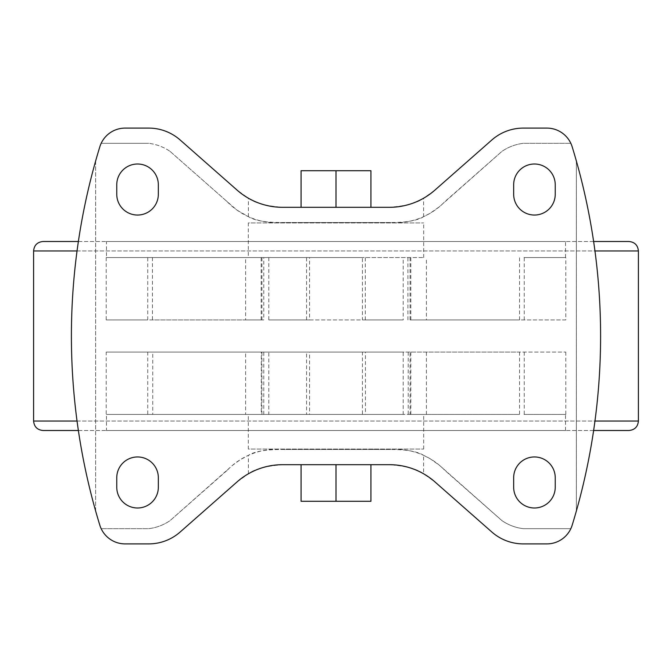 <?xml version="1.0" encoding="UTF-8"?>
<svg xmlns="http://www.w3.org/2000/svg" width="672" height="672" viewBox="0 0 672 672"><rect width="100%" height="100%" fill="white"/><g stroke="black" fill="none" stroke-linecap="round" stroke-linejoin="round"><path stroke-width="0.5" stroke-dasharray="3.36 2.52" d="M248.304 257.561L423.696 257.561L248.304 257.561L248.304 222.944L423.696 222.944L248.304 222.944M410.726 257.561L106.478 257.561L410.726 257.561M362.435 257.561L268.808 257.561L362.435 257.561L362.435 319.939L403.192 319.939L403.192 257.561M261.937 257.561L106.21 257.561L261.937 257.561L261.937 319.939L147.739 319.939L147.739 257.561M263.785 257.561L152.452 257.561L306.566 257.561L263.785 257.561L263.785 319.939L152.452 319.939L152.452 257.561M362.435 414.439L106.478 414.439L403.192 414.439L362.435 414.439L362.435 352.069L309.565 352.069L309.565 414.439M152.754 414.439L306.566 414.439L152.754 414.439L152.754 352.069L261.299 352.069L261.299 414.439M248.304 414.439L423.696 414.439L248.304 414.439L248.304 449.056L423.696 449.056L248.304 449.056M298.2 449.056L373.8 449.056L298.2 449.476M373.8 222.524L298.2 222.524L373.8 222.944M95.634 510.98A643.868 643.868 0 0 0 99.834 525.218A26.46 26.46 0 0 0 101.17 528.679C106.226 538.356 114.215 543.43 125.118 543.9L148.68 543.9C160.608 543.749 171.1 539.784 180.146 532.022L237.132 481.849L248.405 473.785C254.596 469.064 265.986 466.032 282.593 464.688L389.407 464.688C405.938 466.007 417.329 469.039 423.595 473.785L423.595 455.33L430.256 458.8L439.446 465.301L501.908 520.598A47.628 47.628 0 0 0 523.32 528.679L570.83 528.679A26.46 26.46 0 0 0 572.166 525.218A643.868 643.868 0 0 0 576.366 510.98L576.366 161.02A643.868 643.868 0 0 0 572.166 146.782A26.46 26.46 0 0 0 570.83 143.321C565.774 133.644 557.785 128.57 546.882 128.1L523.32 128.1C511.392 128.251 500.9 132.216 491.854 139.978L434.868 190.151L423.595 198.215C417.404 202.936 406.014 205.968 389.407 207.312L282.593 207.312C266.062 205.993 254.671 202.961 248.405 198.215L237.132 190.151L180.146 139.978C171.1 132.216 160.608 128.251 148.68 128.1L125.118 128.1C114.215 128.57 106.226 133.644 101.17 143.321A26.46 26.46 0 0 0 99.834 146.782A643.868 643.868 0 0 0 95.634 161.02L95.617 510.93A643.868 643.868 0 0 1 95.617 161.07L95.634 161.02M336 207.312L301.073 207.312L370.927 207.312L336 207.312L336 170.722L370.927 170.722L370.927 207.312M423.595 455.33C417.371 451.382 405.972 449.425 389.407 449.476L282.593 449.476L389.407 449.476A68.796 68.796 0 0 1 444.931 470.434L501.908 520.598C508.393 525.025 515.533 527.722 523.32 528.679L570.83 528.679C565.774 538.356 557.785 543.43 546.882 543.9L523.32 543.9C511.392 543.749 500.9 539.784 491.854 532.022L434.868 481.849L423.595 473.785M336 464.688L301.073 464.688L370.927 464.688L336 464.688L336 501.278L370.927 501.278L370.927 464.688M576.366 161.02L576.383 161.07A643.868 643.868 0 0 1 576.383 510.93L576.366 510.98M148.68 528.679A47.628 47.628 0 0 0 170.092 520.598C163.607 525.025 156.467 527.722 148.68 528.679L101.17 528.679L148.68 528.679M227.069 470.434L170.092 520.598L232.554 465.301L240.139 459.774L248.405 455.33C254.713 451.366 266.112 449.408 282.593 449.476A68.796 68.796 0 0 0 227.069 470.434M523.32 143.321A47.628 47.628 0 0 0 501.908 151.402C508.393 146.975 515.533 144.278 523.32 143.321L570.83 143.321L523.32 143.321M423.595 216.67C417.287 220.634 405.888 222.592 389.407 222.524L282.593 222.524L389.407 222.524A68.796 68.796 0 0 0 444.931 201.566L501.908 151.402L439.446 206.699L430.256 213.2L423.595 216.67L423.595 198.215M170.092 151.402L227.069 201.566L170.092 151.402A47.628 47.628 0 0 0 148.68 143.321C156.467 144.278 163.607 146.975 170.092 151.402M101.17 143.321L148.68 143.321L101.17 143.321M158.34 487.2L158.34 477.75A20.79 20.79 0 0 0 137.55 456.96A20.79 20.79 0 0 0 116.76 477.75L116.76 487.2A20.79 20.79 0 0 0 137.55 507.99A20.79 20.79 0 0 0 158.34 487.2M158.34 184.8A20.79 20.79 0 0 0 137.55 164.01A20.79 20.79 0 0 0 116.76 184.8L116.76 194.25A20.79 20.79 0 0 0 137.55 215.04A20.79 20.79 0 0 0 158.34 194.25L158.34 184.8M555.24 487.2L555.24 477.75A20.79 20.79 0 0 0 534.45 456.96A20.79 20.79 0 0 0 513.66 477.75L513.66 487.2A20.79 20.79 0 0 0 534.45 507.99A20.79 20.79 0 0 0 555.24 487.2M555.24 184.8A20.79 20.79 0 0 0 534.45 164.01A20.79 20.79 0 0 0 513.66 184.8L513.66 194.25A20.79 20.79 0 0 0 534.45 215.04A20.79 20.79 0 0 0 555.24 194.25L555.24 184.8M227.069 201.566A68.796 68.796 0 0 0 282.593 222.524C266.028 222.575 254.629 220.618 248.405 216.67L237.014 210.143L227.069 201.566M95.617 510.93L95.617 161.07M576.383 510.93L576.383 161.07M301.073 464.688L301.073 501.278L336 501.278M301.073 207.312L301.073 170.722L336 170.722M106.478 430.5L565.522 430.5L106.478 430.5L106.478 414.439M519.305 414.439L410.726 414.439L519.305 414.439M524.017 414.439L565.79 414.439L524.017 414.439M106.512 414.439L147.983 414.439L106.512 414.439M78.372 430.5L593.628 430.5M628.95 430.5L43.05 430.5M78.372 241.5L593.628 241.5M628.95 241.5L43.05 241.5M106.478 241.5L565.522 241.5L106.478 241.5L106.478 257.561M565.488 257.561L524.017 257.561L565.488 257.561M261.937 414.439L261.937 352.069L147.739 352.069L147.739 414.439M147.739 352.069L106.21 352.069L106.21 414.439M106.21 352.069L245.599 352.069L245.599 414.439M261.937 352.069L245.599 352.069M263.785 414.439L263.785 352.069L152.754 352.069M261.299 352.069L306.566 352.069L306.566 414.439M263.785 352.069L306.566 352.069M365.434 352.069L519.548 352.069L365.434 352.069L365.434 414.439M408.215 352.069L408.215 414.439M519.548 352.069L519.548 414.439M410.827 352.069L410.827 414.439M426.401 414.439L426.401 352.069L565.79 352.069L410.063 352.069L410.063 414.439M524.261 352.069L524.261 414.439M426.401 352.069L410.063 352.069M565.79 352.069L565.79 414.439M362.435 352.069L403.192 352.069L403.192 414.439M403.192 352.069L268.808 352.069L268.808 414.439M268.808 352.069L309.565 352.069M106.21 257.561L106.21 319.939L245.599 319.939L245.599 257.561M106.21 319.939L147.739 319.939M245.599 319.939L261.937 319.939M268.808 257.561L268.808 319.939L309.565 319.939L309.565 257.561M268.808 319.939L403.192 319.939M309.565 319.939L362.435 319.939M263.785 319.939L152.452 319.939M261.173 319.939L261.173 257.561M306.566 319.939L306.566 257.561M410.063 257.561L410.063 319.939L426.401 319.939L426.401 257.561M410.063 319.939L565.79 319.939L565.79 257.561M565.79 319.939L426.401 319.939M524.261 319.939L524.261 257.561M410.827 319.939L519.548 319.939L410.827 319.939L410.827 257.561M365.316 319.939L365.316 257.561M407.912 319.939L407.912 257.561M519.548 319.939L519.548 257.561M248.405 216.67L248.405 198.215M248.405 473.785L248.405 455.33M77.045 421.05L594.955 421.05M638.4 421.05L33.6 421.05M77.045 250.95L594.955 250.95M638.4 250.95L33.6 250.95M373.8 449.476L373.8 449.056M298.2 222.944L298.2 222.524M423.696 449.056L423.696 414.439M565.522 430.5L565.522 414.439M565.522 257.561L565.522 241.5M423.696 257.561L423.696 222.944"/><path stroke-width="1.01" d="M389.407 207.312L282.593 207.312A68.796 68.796 0 0 1 237.132 190.151L180.146 139.978A47.628 47.628 0 0 0 148.68 128.1L125.118 128.1A26.46 26.46 0 0 0 99.834 146.782A643.868 643.868 0 0 0 99.834 525.218A26.46 26.46 0 0 0 125.118 543.9L148.68 543.9A47.628 47.628 0 0 0 180.146 532.022L237.132 481.849A68.796 68.796 0 0 1 282.593 464.688L389.407 464.688A68.796 68.796 0 0 1 434.868 481.849L491.854 532.022A47.628 47.628 0 0 0 523.32 543.9L546.882 543.9A26.46 26.46 0 0 0 572.166 525.218A643.868 643.868 0 0 0 572.166 146.782A26.46 26.46 0 0 0 546.882 128.1L523.32 128.1A47.628 47.628 0 0 0 491.854 139.978L434.868 190.151A68.796 68.796 0 0 1 389.407 207.312M158.34 477.75A20.79 20.79 0 0 0 137.55 456.96A20.79 20.79 0 0 0 116.76 477.75L116.76 487.2A20.79 20.79 0 0 0 137.55 507.99A20.79 20.79 0 0 0 158.34 487.2L158.34 477.75M116.76 184.8L116.76 194.25A20.79 20.79 0 0 0 137.55 215.04A20.79 20.79 0 0 0 158.34 194.25L158.34 184.8A20.79 20.79 0 0 0 137.55 164.01A20.79 20.79 0 0 0 116.76 184.8M555.24 477.75A20.79 20.79 0 0 0 534.45 456.96A20.79 20.79 0 0 0 513.66 477.75L513.66 487.2A20.79 20.79 0 0 0 534.45 507.99A20.79 20.79 0 0 0 555.24 487.2L555.24 477.75M513.66 184.8L513.66 194.25A20.79 20.79 0 0 0 534.45 215.04A20.79 20.79 0 0 0 555.24 194.25L555.24 184.8A20.79 20.79 0 0 0 534.45 164.01A20.79 20.79 0 0 0 513.66 184.8M301.073 464.688L301.073 501.278L370.927 501.278L370.927 464.688M336 464.688L336 501.278M301.073 207.312L301.073 170.722L370.927 170.722L370.927 207.312M336 207.312L336 170.722M78.372 241.5L43.05 241.5C37.313 242.063 34.163 245.213 33.6 250.95L33.6 421.05C34.163 426.787 37.313 429.937 43.05 430.5L78.372 430.5M593.628 430.5L628.95 430.5C634.687 429.937 637.837 426.787 638.4 421.05L638.4 250.95C637.837 245.213 634.687 242.063 628.95 241.5L593.628 241.5M33.6 421.05L77.045 421.05M594.955 421.05L638.4 421.05M33.6 250.95L77.045 250.95M594.955 250.95L638.4 250.95"/></g></svg>
